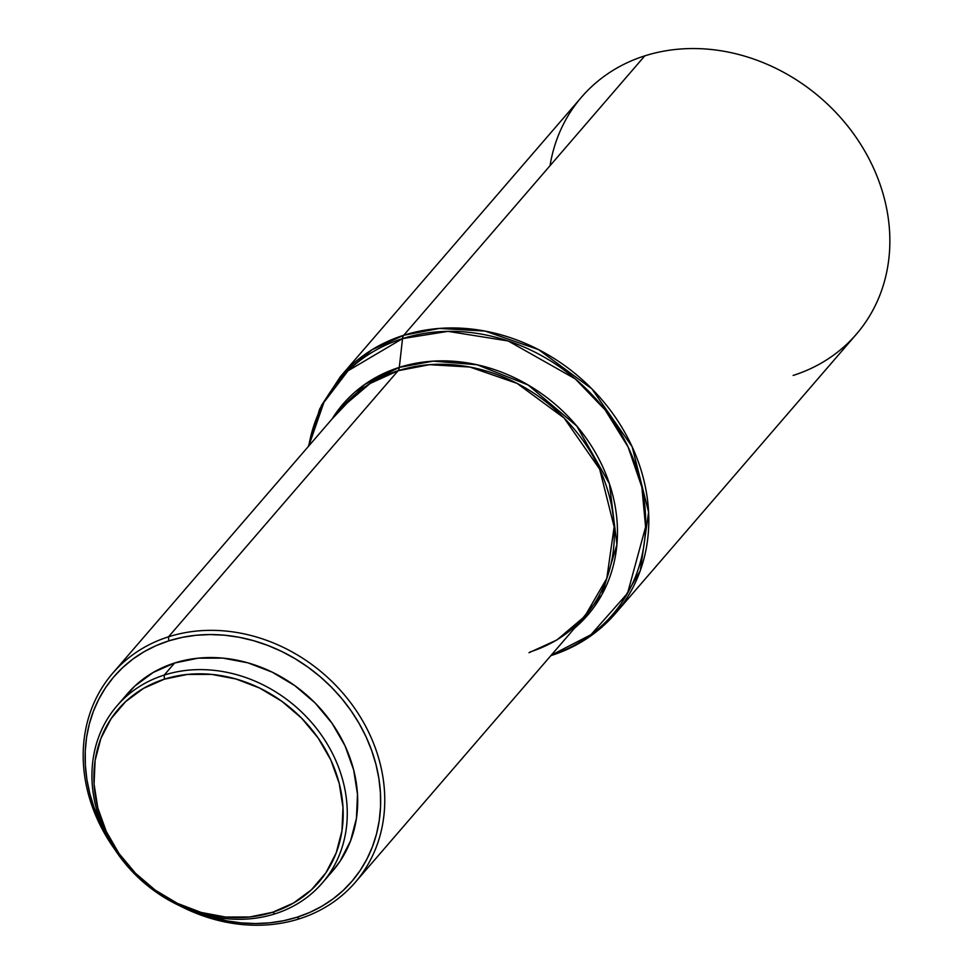 <?xml version="1.0" encoding="UTF-8"?>
<svg xmlns="http://www.w3.org/2000/svg" width="973" height="973" viewBox="0 0 973 973"><rect width="100%" height="100%" fill="white"/><g stroke="black" fill="none" stroke-linecap="round" stroke-linejoin="round"><path stroke-width="1.46" d="M552.08 654.853A10.679 4.865 -107.6 0 1 550.949 655.632A10.679 4.865 -107.6 0 1 550.84 655.656A10.679 4.865 72.4 0 0 550.949 655.632C576.673 647.361 598.127 633.35 615.325 613.61L640.295 570.592L648.602 512.163L632.17 446.814L591.9 388.872L538.592 349.623L485.126 331.1L439.431 328.424L403.734 335.271L644.795 55.862L403.734 335.271A181.477 155.546 40.8 0 1 609.548 409.207A181.477 155.546 40.8 0 1 615.325 613.61L856.386 334.201A181.477 155.546 -139.2 0 0 850.609 129.81A181.477 155.546 -139.2 0 0 644.795 55.862A181.477 155.546 40.8 0 1 872.927 166.748A181.477 155.546 40.8 0 1 793.141 375.444M528.984 652.713L556.97 639.942L584.785 616.323A160.131 137.242 -139.2 0 0 579.689 435.965A160.131 137.242 -139.2 0 0 398.091 370.725A10.679 4.865 72.4 0 0 399.307 367.38A161.567 138.47 40.8 0 0 332.085 418.949L364.717 384.444L399.307 367.38L402.53 338.604A10.679 4.865 -107.6 0 1 403.734 335.271A10.679 4.865 72.4 0 0 402.53 338.604L447.969 331.367L508.21 340.976L575.274 378.886L605.084 409.852L628.108 447.008L641.888 487.266L645.598 526.977L627.585 593.202L590.964 634.7L551.265 655.17A180.054 154.318 -139.2 0 0 628.485 447.811A180.054 154.318 -139.2 0 0 402.53 338.604L399.307 367.38A161.567 138.47 40.8 0 1 588.726 441.864A161.567 138.47 40.8 0 1 574.569 628.157L601.959 594.552L616.918 544.564L609.439 483.8L576.794 426.04L528.071 384.955L477.111 364.766L433.24 361.141L399.307 367.38A10.679 4.865 -107.6 0 1 398.091 370.725L370.105 383.484L342.301 407.115L112.734 673.194A160.131 137.242 40.8 0 1 168.524 636.804A160.131 137.242 40.8 0 1 350.122 702.044A160.131 137.242 40.8 0 1 355.218 882.402A160.131 137.242 40.8 0 1 299.416 918.792A160.131 137.242 -139.2 0 0 369.825 734.651A160.131 137.242 -139.2 0 0 168.524 636.804L168.755 640.879A156.933 134.505 40.8 0 1 366.03 736.756A156.933 134.505 40.8 0 1 297.033 917.223L299.416 918.792L297.033 917.223L283.678 920.701L269.825 922.818L255.631 923.547L241.207 922.878L226.709 920.835L200.876 913.744A156.933 134.505 40.8 0 0 297.033 917.223L309.779 912.406L321.771 906.313L332.924 898.991L343.104 890.526L352.214 880.966L360.192 870.446L366.93 859.025L372.391 846.851L376.502 834.019L379.227 820.653L380.54 806.885L380.443 792.861L378.911 778.692L375.979 764.535L371.674 750.511L366.03 736.756L359.098 723.425L350.961 710.618L341.681 698.468L331.355 687.108L320.081 676.624L307.954 667.125L295.123 658.709L281.683 651.448L267.782 645.415L253.527 640.672L239.09 637.254L224.593 635.211L210.168 634.554L195.962 635.284L182.121 637.4L168.755 640.879L168.524 636.804A160.131 137.242 -139.2 0 0 115.118 849.891A160.131 137.242 40.8 0 1 112.734 673.194M355.218 882.402L584.785 616.323L606.811 578.363L614.145 526.807L599.66 469.144L564.121 418.025L517.077 383.386L469.898 367.04L429.579 364.68L398.091 370.725L168.524 636.804L398.091 370.725A160.131 137.242 -139.2 0 0 342.301 407.115M322.258 883.022L332.681 870.944A135.575 116.201 -139.2 0 0 328.363 718.244A135.575 116.201 -139.2 0 0 174.617 663.002L164.194 675.08A135.575 116.201 40.8 0 1 317.952 730.322A135.575 116.201 40.8 0 1 322.258 883.022A135.575 116.201 40.8 0 1 275.018 913.829A135.575 116.201 -139.2 0 0 334.627 757.918A135.575 116.201 -139.2 0 0 164.194 675.08L164.425 679.154A132.377 113.452 40.8 0 1 330.832 760.035A132.377 113.452 40.8 0 1 272.635 912.26L275.018 913.829L272.635 912.26L249.684 916.98L225.541 917.04L201.119 912.431L177.378 903.345L155.206 890.113L135.478 873.255L118.937 853.43L106.227 831.368L97.823 807.943L94.065 784.056L95.099 760.606L100.864 738.507L111.153 718.609L125.566 701.667L143.554 688.349L164.425 679.154L187.375 674.435L211.518 674.374L235.928 678.972L259.682 688.069L281.842 701.29L301.581 718.147L318.11 737.984L330.832 760.035L339.224 783.46L342.983 807.347L341.961 830.796L336.196 852.895L325.906 872.793L311.482 889.736L293.493 903.053L272.635 912.26A132.377 113.452 40.8 0 1 106.227 831.368A132.377 113.452 40.8 0 1 164.425 679.154L164.194 675.08A135.575 116.201 -139.2 0 0 104.585 830.991A135.575 116.201 -139.2 0 0 275.018 913.829A135.575 116.201 40.8 0 1 121.26 858.587A135.575 116.201 40.8 0 1 116.955 705.887A135.575 116.201 40.8 0 1 164.194 675.08L174.617 663.002A135.575 116.201 -139.2 0 0 127.366 693.81L116.955 705.887M332.316 871.358L340.003 861.336L350.535 840.952L356.446 818.317L357.492 794.309L353.637 769.838L345.038 745.841L332.024 723.255L315.082 702.944L294.868 685.685L272.172 672.136L247.847 662.82L222.841 658.113L198.115 658.174L174.617 663.002L153.235 672.428L134.809 686.074L122.403 700.061M104.342 830.468L94.126 807.59L89.808 793.567L86.877 779.397L85.356 765.24L85.247 751.205L86.573 737.437L89.297 724.082L93.408 711.239L98.857 699.064L105.607 687.656L113.573 677.123L122.695 667.575L132.875 659.098L144.016 651.776L156.021 645.683L168.755 640.879A156.933 134.505 40.8 0 0 104.342 830.468M180.078 905.936A160.131 137.242 -139.2 0 0 299.416 918.792A160.131 137.242 40.8 0 1 180.078 905.936M402.53 338.604A180.054 154.318 -139.2 0 0 308.782 445.962L323.924 402.372L348.03 370.798L402.53 338.604M308.356 446.449L319.691 408.94L340.501 376.515A181.477 155.546 40.8 0 1 403.734 335.271L372.014 349.733L340.501 376.515L321.479 405.4L309.378 442.703M550.037 165.702A181.477 155.546 40.8 0 1 644.795 55.862A181.477 155.546 -139.2 0 0 581.562 97.105L340.501 376.515M584.785 616.323C570.312 632.973 552.092 644.844 530.115 651.934"/></g></svg>
